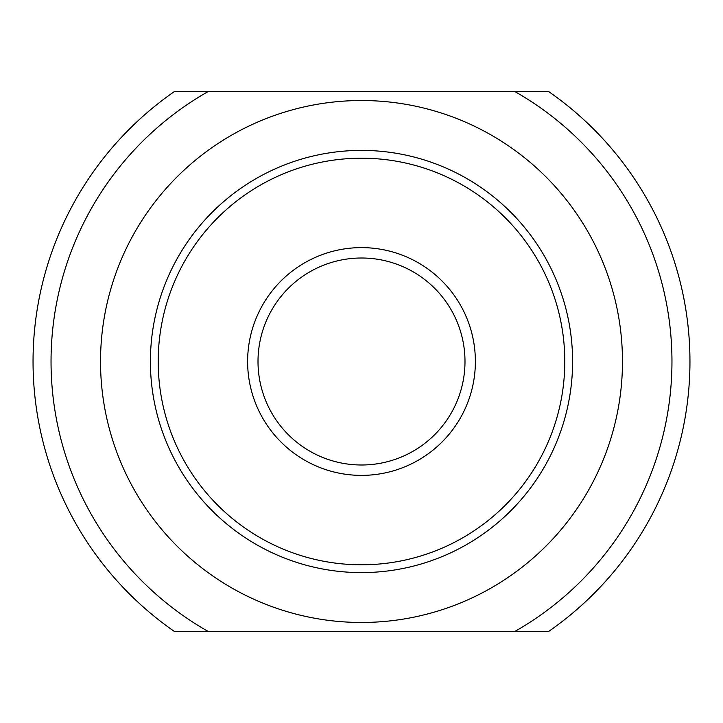 <?xml version="1.0" encoding="UTF-8"?>
<svg xmlns="http://www.w3.org/2000/svg" width="723" height="723" viewBox="0 0 723 723"><rect width="100%" height="100%" fill="white"/><g stroke="black" fill="none" stroke-linecap="round" stroke-linejoin="round"><path stroke-width="1.08" d="M208.188 91.532L514.812 91.532A310.465 310.465 0 0 1 514.812 631.468L174.406 631.468A328.468 328.468 0 0 1 174.406 91.532L208.188 91.532A310.465 310.465 0 0 0 208.188 631.468M514.812 91.532L548.594 91.532A328.468 328.468 0 0 1 548.594 631.468L514.812 631.468M361.5 247.618A113.882 113.882 0 0 1 460.126 418.436A113.882 113.882 0 0 1 262.874 418.436A113.882 113.882 0 0 1 361.5 247.618M361.5 100.524A260.976 260.976 0 0 1 587.51 491.983A260.976 260.976 0 0 1 135.49 491.983A260.976 260.976 0 0 1 361.5 100.524M361.5 258.012A103.488 103.488 0 0 1 451.125 413.249A103.488 103.488 0 0 1 271.875 413.249A103.488 103.488 0 0 1 361.5 258.012M361.5 158.201A203.299 203.299 0 0 0 185.44 463.154A203.299 203.299 0 0 0 537.56 463.154A203.299 203.299 0 0 0 361.5 158.201M361.5 572.598A211.098 211.098 0 0 1 150.402 361.5A211.098 211.098 0 0 1 361.5 150.402A211.098 211.098 0 0 1 572.598 361.5A211.098 211.098 0 0 1 361.5 572.598"/></g></svg>
